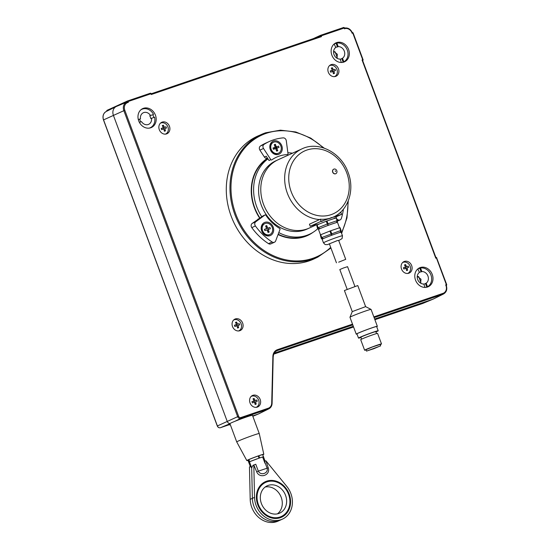 <?xml version="1.0" encoding="UTF-8"?>
<svg xmlns="http://www.w3.org/2000/svg" width="550" height="550" viewBox="0 0 550 550"><rect width="100%" height="100%" fill="white"/><g stroke="black" fill="none" stroke-linecap="round" stroke-linejoin="round"><path stroke-width="0.82" d="M262.762 454.864A9.054 0.412 159.6 0 0 263.801 454.266A9.054 0.412 159.6 0 0 259.676 455.421A9.054 0.412 159.6 0 0 251.041 458.624A9.054 0.412 159.6 0 0 246.819 460.577A9.054 0.412 159.6 0 0 247.995 460.35M236.727 441.925L229.934 423.644A12.011 0.543 159.6 0 1 241.003 418.949A12.011 0.543 159.6 0 1 252.45 415.271L259.249 433.551A12.011 0.543 159.6 0 0 253.777 435.091A12.011 0.543 159.6 0 0 242.357 439.326A12.011 0.543 159.6 0 0 236.727 441.925A12.011 0.543 159.6 0 0 236.734 441.925L246.819 460.577M262.625 454.699A7.81 0.351 159.6 0 0 256.637 456.555A7.81 0.351 159.6 0 0 248.518 459.8M280.012 517.021A18.769 15.916 65.4 0 0 288.571 494.312A18.769 15.916 65.4 0 0 266.942 481.876A18.769 15.916 65.4 0 0 258.39 504.577A18.769 15.916 65.4 0 0 280.012 517.021M265.183 481.779A19.518 16.555 -114.6 0 1 266.317 481.332A19.518 16.555 -114.6 0 1 288.461 493.391A19.518 16.555 -114.6 0 1 281.407 517.282M268.249 485.389A15.015 12.732 65.4 0 0 267.238 485.788A15.015 12.732 65.4 0 0 261.642 504.151A15.015 12.732 65.4 0 0 278.706 513.507A15.015 12.732 65.4 0 0 279.716 513.102A15.015 12.732 65.4 0 0 285.319 494.746A15.015 12.732 65.4 0 0 268.249 485.389M277.441 513.851A15.015 12.732 65.4 0 0 280.72 496.141A15.015 12.732 65.4 0 0 265.176 487.025M256.651 471.756L253.818 464.956L254.54 497.344A21.622 18.336 65.4 0 0 256.094 505.361A21.622 18.336 65.4 0 0 282.466 519.111A21.622 18.336 65.4 0 0 290.861 493.536A21.622 18.336 65.4 0 0 286.777 486.379L265.952 460.831L268.249 467.809C270.834 475.283 259.579 479.112 256.651 471.756L258.335 471.151C260.666 476.018 268.709 473.303 267.107 468.167L264.543 461.278L265.684 460.921M253.921 506.351A21.622 18.336 65.4 0 0 280.294 520.101A21.622 18.336 -114.6 0 1 253.921 506.351A21.622 18.336 -114.6 0 1 252.367 498.334A21.622 18.336 65.4 0 0 253.921 506.351M289.169 494.106A19.518 16.555 65.4 0 0 265.368 481.69A19.518 16.555 65.4 0 0 257.785 504.783A19.518 16.555 65.4 0 0 281.593 517.199A19.518 16.555 65.4 0 0 289.169 494.106M253.818 464.956L252.966 465.348L251.687 467.796L249.452 461.787L259.353 458.04C263.519 456.692 264.646 456.438 262.735 457.27L264.969 463.279M248.903 462.055L249.452 461.787L251.687 467.796L252.367 498.334L251.687 467.796L250.326 466.551L249.473 466.943L250.195 499.331L254.54 497.344M254.086 464.867L255.771 464.262L258.335 471.151L268.249 467.809M282.466 519.111L278.121 521.098A21.622 18.336 -114.6 0 1 251.756 507.341A21.622 18.336 -114.6 0 1 250.195 499.331M248.476 459.697L249.281 461.862M250.319 466.572L248.703 462.227M248.841 459.532L249.645 461.697M258.844 455.778L259.648 457.937M265.107 461.196L263.491 456.837L261.442 457.353M258.239 455.984L259.043 458.143M256.857 458.906L250.319 461.409M354.881 286.357L347.559 266.668L343.468 267.994L339.817 269.548L347.139 289.238M365.633 306.646L357.789 285.553L344.417 290.531L352.261 311.609L349.965 317.254A11.261 0.509 159.6 0 0 349.958 317.274L356.235 334.146A11.261 0.509 159.6 0 0 356.998 334.056M376.702 326.728A11.261 0.509 159.6 0 0 377.341 326.294L371.071 309.423A11.261 0.509 159.6 0 0 371.051 309.409L365.619 306.632L352.261 311.603M371.051 309.409A11.261 0.509 159.6 0 0 359.899 313.032A11.261 0.509 159.6 0 0 349.965 317.254M377.341 326.294A11.261 0.509 159.6 0 0 366.176 329.904A11.261 0.509 159.6 0 0 356.235 334.146M375.925 331.952A10.512 0.474 159.6 0 0 378.207 330.77L376.64 326.556A10.512 0.474 159.6 0 0 366.217 329.924A10.512 0.474 159.6 0 0 356.936 333.884L358.504 338.099A10.512 0.474 159.6 0 0 361.006 337.501M378.207 330.77A10.512 0.474 159.6 0 0 367.785 334.139A10.512 0.474 159.6 0 0 358.504 338.099M376.537 333.596L375.815 331.664A7.961 0.358 159.6 0 0 367.922 334.214A7.961 0.358 159.6 0 0 360.896 337.212L361.618 339.137M380.181 344.685A9.006 0.406 159.6 0 0 381.507 343.949L377.589 333.403A9.006 0.406 159.6 0 0 368.651 336.291A9.006 0.406 159.6 0 0 360.697 339.687L364.623 350.226A9.006 0.406 159.6 0 0 366.107 349.917M381.507 343.949A9.006 0.406 159.6 0 0 372.57 346.837A9.006 0.406 159.6 0 0 364.623 350.226M380.621 345.881L380.098 344.472L372.652 346.878L366.025 349.704L366.547 351.113L380.621 345.881L366.547 351.113M373.924 348.673L379.424 346.321L367.744 350.666L373.924 348.673M292.456 153.209A43.244 36.671 65.4 0 0 287.87 152.756M267.953 158.868A43.244 36.671 65.4 0 0 261.807 216.824M278.795 232.595A43.244 36.671 65.4 0 0 287.148 235.895A43.244 36.671 65.4 0 0 309.464 234.252A43.244 36.671 65.4 0 0 317.694 228.772M267.74 158.551A43.244 36.671 65.4 0 0 260.033 218.13M278.176 234.238A43.244 36.671 65.4 0 0 285.127 236.823A43.244 36.671 65.4 0 0 307.443 235.173L309.464 234.252M316.387 224.812L307.093 229.061A37.538 31.831 65.4 0 1 261.312 205.184A37.538 31.831 65.4 0 1 275.894 160.779L278.066 159.782A37.538 31.831 65.4 0 0 263.484 204.194A37.538 31.831 65.4 0 0 309.265 228.071A37.538 31.831 65.4 0 1 263.484 204.194A37.538 31.831 65.4 0 1 278.066 159.782L301.943 148.871C318.539 140.676 341.303 152.632 348.129 172.521C355.011 189.949 348.288 210.671 333.149 217.154M340.821 212.245L341.605 214.342L335.782 216.996L341.605 214.342L331.341 217.827A37.538 31.831 65.4 0 0 340.821 212.245L340.216 212.52M341.605 214.342L321.083 221.32L310.228 226.284L309.444 224.187L320.299 219.223A37.538 31.831 65.4 0 0 331.341 217.827L321.083 221.32L320.299 219.223M321.31 221.519L323.015 220.853M336.552 240.941L329.093 243.932L336.552 240.941M342.471 235.758L341.165 232.244A10.134 0.461 159.6 0 0 336.552 233.544A10.134 0.461 159.6 0 0 326.913 237.112A10.134 0.461 159.6 0 0 322.163 239.305L323.476 242.825A10.134 0.461 -20.4 0 1 328.219 240.632A10.134 0.461 -20.4 0 1 337.858 237.057A10.134 0.461 -20.4 0 1 342.471 235.758L342.093 238.569L338.745 240.597L337.452 240.529L327.415 244.654L325.119 244.544L323.476 242.825M340.89 232.107L341.082 230.416L340.038 227.604L329.931 231.041L320.334 234.898L321.207 238.322L322.211 239.236M321.207 238.322L321.743 237.545L340.739 230.512L340.189 232.368L341.117 231.357L340.038 227.604M330.632 230.78L331.678 233.592L331.829 235.214L331.368 235.393M320.334 234.898L321.379 237.71L323.29 238.652M320.691 234.733L321.743 237.545L323.304 238.617L323.757 238.439M329.931 231.041L330.976 233.853L331.829 235.214L332.276 235.063M339.501 227.769L337.507 222.399A10.134 0.461 159.6 0 0 332.887 223.699A10.134 0.461 159.6 0 0 323.256 227.274A10.134 0.461 159.6 0 0 318.505 229.467L320.499 234.816M337.164 222.406L337.418 220.577L336.373 217.766L326.975 220.942L317.034 224.895L318.079 227.707L319.632 228.807M320.1 228.594L317.721 227.872L316.669 225.06L317.543 228.477L318.079 227.707L327.312 224.015L337.081 220.674L336.531 222.53L337.459 221.512L336.373 217.766M326.975 220.942L328.02 223.754L328.164 225.369L327.711 225.555M336.531 222.53L336.077 222.681M328.611 225.218L328.164 225.369L327.312 224.015L326.267 221.203M317.543 228.477L318.553 229.391M330.873 217.986A3.004 1.588 -108.8 0 0 331.203 217.456L330.756 218.096M321.083 221.32L310.228 226.284L316.284 224.221M338.69 262.171L345.723 259.353L338.69 262.171M343.413 209.172A57.805 49.026 -114.6 0 1 341.351 218.433A3.004 2.544 65.4 0 1 340.106 219.904A3.004 2.544 65.4 0 1 337.886 219.739L336.896 219.168M268.503 243.636L272.119 241.986A3.004 2.544 65.4 0 0 274.471 242.227L270.847 243.884A3.004 2.544 -114.6 0 1 268.503 243.636A57.805 49.026 -114.6 0 1 251.783 227.624A3.004 2.544 -114.6 0 1 252.12 223.465L255.736 221.808A3.004 2.544 65.4 0 0 255.406 225.968L251.783 227.624M274.471 242.227A3.004 2.544 65.4 0 0 275.33 241.519A3.004 2.544 65.4 0 0 275.667 240.907L279.998 229.412A0.749 0.639 65.4 0 0 279.641 228.422A40.542 34.382 -114.6 0 1 265.877 215.236A0.749 0.639 65.4 0 0 264.962 215.002L255.736 221.808M272.449 233.833A7.129 6.05 -114.6 0 1 263.704 234.053A7.129 6.05 -114.6 0 1 262.412 224.214A7.129 6.05 -114.6 0 1 271.157 223.994A7.129 6.05 -114.6 0 1 272.449 233.833M264.962 215.002L263.154 215.827A0.749 0.639 -114.6 0 1 263.354 215.738M272.119 241.986A57.805 49.026 -114.6 0 1 255.406 225.968M263.154 215.827L252.12 223.465M257.799 219.271A3.004 2.544 -114.6 0 1 258.184 219.044L259.793 218.309M259.889 150.129A3.004 2.544 -114.6 0 1 259.538 149.428A3.004 2.544 -114.6 0 1 260.432 146.025A57.805 49.026 -114.6 0 1 265.657 143.165L269.28 141.515A57.805 49.026 -114.6 0 1 283.154 137.871A3.004 2.544 65.4 0 1 286.282 140.724L288.007 153.828A0.749 0.639 65.4 0 1 287.464 154.578A40.542 34.382 -114.6 0 0 271.741 159.926A0.749 0.639 65.4 0 1 270.827 159.679L263.512 148.472L259.889 150.129L264.399 157.025L266.207 156.2L269.019 160.504L270.827 159.679M260.432 146.025L264.055 144.368A3.004 2.544 65.4 0 0 263.154 147.771A3.004 2.544 65.4 0 0 263.512 148.472M270.318 149.648A7.129 6.05 -114.6 0 1 273.563 141.02A7.129 6.05 -114.6 0 1 281.786 145.75A7.129 6.05 -114.6 0 1 278.534 154.378A7.129 6.05 -114.6 0 1 270.318 149.648M275.99 149.043L276.389 150.109L277.771 150.762L276.664 151.133L275.853 148.974A0.454 0.385 65.4 0 0 275.337 148.672L273.481 149.304L272.999 148.012L274.856 147.379A0.454 0.385 65.4 0 0 275.062 146.836L274.257 144.671L275.364 144.292L274.794 145.833L275.192 146.905L276.169 146.458A0.454 0.385 65.4 0 0 276.691 146.754L278.548 146.121L279.029 147.414L277.173 148.046A0.454 0.385 65.4 0 0 276.966 148.596L275.99 149.043A0.454 0.385 -114.6 0 1 276.196 148.493L277.111 148.074A3.376 2.867 65.4 0 0 276.959 147.599A3.376 2.867 65.4 0 0 276.533 146.767M274.938 145.447A3.376 2.867 65.4 0 0 274.491 145.303M267.575 158.29A3.004 2.544 -114.6 0 1 264.399 157.025M264.055 144.368A57.805 49.026 -114.6 0 1 269.28 141.515M278.107 153.34A6.009 5.094 -114.6 0 1 271.281 149.593A6.009 5.094 -114.6 0 1 273.515 142.251A6.009 5.094 -114.6 0 1 273.921 142.093A6.009 5.094 -114.6 0 1 280.748 145.833A6.009 5.094 -114.6 0 1 278.506 153.175A6.009 5.094 -114.6 0 1 278.107 153.34M278.506 153.175L278.004 153.409A6.009 5.094 -114.6 0 1 277.599 153.567A6.009 5.094 -114.6 0 1 270.772 149.827A6.009 5.094 -114.6 0 1 273.013 142.484L273.515 142.251M275.364 144.292L276.169 146.458M276.966 148.596L277.771 150.762M269.486 234.664A6.009 5.094 -114.6 0 1 262.659 230.924A6.009 5.094 -114.6 0 1 264.894 223.575A6.009 5.094 -114.6 0 1 265.299 223.417A6.009 5.094 -114.6 0 1 272.126 227.157A6.009 5.094 -114.6 0 1 269.892 234.506A6.009 5.094 -114.6 0 1 269.486 234.664M269.892 234.506L269.383 234.733A6.009 5.094 -114.6 0 1 268.978 234.898A6.009 5.094 -114.6 0 1 262.151 231.151A6.009 5.094 -114.6 0 1 264.392 223.809L264.894 223.575M266.083 227.191L266.571 228.229L267.554 227.782A0.454 0.385 65.4 0 0 268.07 228.085L269.926 227.452L270.407 228.745L268.551 229.377A0.454 0.385 65.4 0 0 268.345 229.921L269.149 232.086L268.043 232.464L267.238 230.299A0.454 0.385 65.4 0 0 266.716 229.996L264.859 230.629L264.378 229.336L266.234 228.704A0.454 0.385 65.4 0 0 266.441 228.161L265.636 225.995L266.743 225.617L267.554 227.782M266.179 227.164L266.743 225.617M268.07 228.085L269.926 227.452M268.008 228.216L268.455 229.419M268.345 229.921L267.369 230.367L267.768 231.433L269.149 232.086M267.369 230.367A0.454 0.385 -114.6 0 1 267.575 229.824L268.489 229.405M265.457 228.972A0.454 0.385 -114.6 0 1 265.258 229.151L264.413 229.439M267.094 228.525A0.454 0.385 -114.6 0 1 266.571 228.229M335.252 170.775L335.534 171.517L335.252 170.775M335.679 173.731A2.475 2.104 -114.6 0 1 332.86 172.184A2.475 2.104 -114.6 0 1 333.781 169.159A2.475 2.104 -114.6 0 1 333.953 169.091A2.475 2.104 -114.6 0 1 336.765 170.637A2.475 2.104 -114.6 0 1 335.844 173.662A2.475 2.104 -114.6 0 1 335.679 173.731M333.712 169.194A2.475 2.104 65.4 0 0 333.637 169.221A2.475 2.104 65.4 0 0 332.716 172.253A2.475 2.104 65.4 0 0 335.534 173.8A2.475 2.104 65.4 0 0 335.699 173.731A2.475 2.104 65.4 0 0 335.768 173.697M333.568 51.817L334.317 51.473M335.122 51.824L337.239 57.688M418.777 276.767L420.894 282.631M116.882 106.246A0.749 0.639 -114.6 0 1 117.281 105.655A0.749 0.639 65.4 0 0 116.882 106.246A7.508 6.366 65.4 0 0 116.167 106.556A7.508 6.366 65.4 0 0 113.41 115.363L227.232 421.424A3.004 2.544 65.4 0 0 230.024 423.527A3.004 2.544 -114.6 0 1 227.232 421.424L113.41 115.363A7.508 6.366 -114.6 0 1 116.49 106.411L126.768 102.114A7.143 6.057 -114.6 0 1 127.098 101.991L125.558 102.623M252.691 415.931L258.232 414.04A7.508 6.366 65.4 0 0 258.576 413.916L252.835 416.309L258.232 414.04L252.691 415.931M230.017 423.878L229.006 424.373L229.219 424.944L230.326 424.703M445.672 284.921L446.27 285.409C447.459 289.231 446.566 292.077 443.596 293.941L433.62 298.904A7.508 6.366 -114.6 0 1 432.953 299.179L374.639 319.021L432.953 299.179A7.508 6.366 65.4 0 0 433.297 299.056L422.675 303.476L432.953 299.179L442.963 294.209A0.749 0.399 -108.8 0 0 443.053 293.343A6.387 5.417 65.4 0 0 445.672 284.921L446.366 284.687L436.432 257.971L435.772 258.197L362.051 59.964L362.711 59.744L352.777 33.034L352.124 33.254L352.241 32.56C350.474 29.006 347.868 27.507 344.424 28.071M353.306 326.274L274.196 353.183L353.306 326.274M107.367 110.935L106.803 111.189A0.749 0.639 -114.6 0 1 107.147 110.282L117.177 105.696M352.124 33.254A6.387 5.417 65.4 0 0 344.657 28.724A6.387 5.417 65.4 0 0 344.41 28.813L344.128 28.057L321.186 35.86L321.475 36.623L151.257 94.524L150.968 93.754L128.033 101.558L128.336 102.369L127.098 101.991M344.513 28.449L344.41 28.813M408.788 273.233A6.304 5.349 65.4 0 0 409.145 273.096A6.304 5.349 65.4 0 0 411.579 265.396A6.304 5.349 65.4 0 0 404.394 261.422A6.304 5.349 65.4 0 0 403.906 261.628A6.304 5.349 65.4 0 0 401.638 269.349A6.304 5.349 65.4 0 0 408.788 273.233M335.589 76.409A6.304 5.349 65.4 0 0 335.947 76.271A6.304 5.349 65.4 0 0 338.381 68.571A6.304 5.349 65.4 0 0 331.196 64.604A6.304 5.349 65.4 0 0 330.708 64.804A6.304 5.349 65.4 0 0 328.439 72.524A6.304 5.349 65.4 0 0 335.589 76.409M166.581 133.897A6.304 5.349 65.4 0 0 166.939 133.76A6.304 5.349 65.4 0 0 169.373 126.06A6.304 5.349 65.4 0 0 162.188 122.093A6.304 5.349 65.4 0 0 161.693 122.292A6.304 5.349 65.4 0 0 159.431 130.013A6.304 5.349 65.4 0 0 166.581 133.897M257.304 407.117A6.304 5.349 65.4 0 0 257.661 406.979A6.304 5.349 65.4 0 0 260.102 399.272A6.304 5.349 65.4 0 0 252.917 395.306A6.304 5.349 65.4 0 0 252.423 395.505A6.304 5.349 65.4 0 0 250.154 403.226A6.304 5.349 65.4 0 0 257.304 407.117M239.779 330.722A6.304 5.349 65.4 0 0 240.137 330.584A6.304 5.349 65.4 0 0 242.571 322.884A6.304 5.349 65.4 0 0 235.386 318.918A6.304 5.349 65.4 0 0 234.891 319.117A6.304 5.349 65.4 0 0 232.629 326.837A6.304 5.349 65.4 0 0 239.779 330.722M343.86 62.088A10.409 8.828 65.4 0 0 344.671 61.751A10.409 8.828 65.4 0 0 348.411 49.012A10.409 8.828 65.4 0 0 336.614 42.598A10.409 8.828 65.4 0 0 336.022 42.824A10.409 8.828 65.4 0 0 332.007 55.536A10.409 8.828 65.4 0 0 343.86 62.088M427.515 287.024A10.409 8.828 65.4 0 0 428.326 286.694A10.409 8.828 65.4 0 0 432.066 273.955A10.409 8.828 65.4 0 0 420.269 267.541A10.409 8.828 65.4 0 0 419.678 267.768A10.409 8.828 65.4 0 0 415.663 280.472A10.409 8.828 65.4 0 0 427.515 287.024M150.707 127.786A10.409 8.828 65.4 0 0 151.518 127.456A10.409 8.828 65.4 0 0 155.258 114.716A10.409 8.828 65.4 0 0 143.461 108.302A10.409 8.828 65.4 0 0 142.869 108.529A10.409 8.828 65.4 0 0 138.854 121.234A10.409 8.828 65.4 0 0 150.707 127.786M309.018 260.927A67.567 57.303 65.4 0 0 314.298 258.782L317.886 257.063A67.499 57.241 -114.6 0 1 312.613 259.208A67.499 57.241 -114.6 0 1 235.709 216.721A67.499 57.241 -114.6 0 1 261.786 134.289A67.499 57.241 -114.6 0 1 265.602 132.804L258.136 135.884A67.567 57.303 65.4 0 0 232.038 218.391A67.567 57.303 65.4 0 0 309.018 260.927M276.547 148.335A5.252 4.455 65.4 0 0 275.736 146.657M274.863 145.654A5.252 4.455 65.4 0 0 274.512 145.358M151.257 94.524L151.209 93.72M321.475 36.623L320.265 36.279L151.339 93.741L320.251 36.286M362.051 59.964L362.615 60.466L435.896 257.503L435.772 258.197M446.318 285.532A0.749 0.639 65.4 0 0 446.607 284.646L446.366 284.687A0.749 0.399 -108.8 0 1 446.311 285.519M127.318 101.97L128.081 101.681M151.202 93.686A0.749 0.639 65.4 0 0 150.349 93.218L143.928 96.154M117.281 105.655L127.407 101.021L150.349 93.218M127.407 101.021A0.749 0.639 65.4 0 0 127.071 101.929M273.185 356.751L272.099 403.349C271.968 405.879 270.896 407.701 268.881 408.801A7.143 6.057 -114.6 0 1 268.242 409.069A0.749 0.399 -108.8 0 0 268.338 408.203A6.387 5.417 65.4 0 0 271.707 403.164L272.009 403.439A7.143 6.057 -114.6 0 1 268.881 408.801L258.899 413.765A7.508 6.366 -114.6 0 1 258.232 414.04L268.242 409.069L240.701 418.433L234.974 421.286M150.968 93.754L151.312 93.658M313.191 38.686L320.567 35.317A0.749 0.639 65.4 0 0 320.224 36.231L319.632 36.499M320.478 36.266L321.234 35.977M320.567 35.317L343.502 27.521L337.081 30.449M344.369 28.016L344.128 28.057A0.749 0.399 -108.8 0 0 343.523 27.507A0.749 0.399 -108.8 0 0 343.502 27.521A0.749 0.639 65.4 0 1 343.571 27.5M353.004 32.959A0.749 0.639 65.4 0 0 352.206 32.477M362.656 60.583A0.749 0.399 -108.8 0 0 362.711 59.744L362.952 59.703M435.861 257.421A0.749 0.399 71.2 0 1 436.432 257.971L436.769 257.874A0.749 0.749 0 0 0 435.861 257.414A0.749 0.639 65.4 0 0 435.861 257.421M420.647 283.181L420.998 279.235L417.264 276.203M421.128 271.893L421.857 271.562L420.523 267.981L419.801 268.311L421.128 271.893A6.38 5.411 65.4 0 0 419.863 272.133A6.38 5.411 65.4 0 0 419.43 272.305A6.38 5.411 65.4 0 0 419.416 272.312M426.284 287.334A10.134 8.594 -114.6 0 0 426.779 287.086L427.501 286.749L426.174 283.174A6.38 5.411 65.4 0 0 427.934 276.031A6.38 5.411 65.4 0 0 421.857 271.562M426.174 283.174L425.453 283.504A6.38 5.411 65.4 0 1 424.737 283.91A6.38 5.411 65.4 0 1 424.304 284.082A6.38 5.411 65.4 0 1 423.844 284.212M426.779 287.086L425.453 283.504M427.501 286.749A10.134 8.594 65.4 0 0 430.953 275.007A10.134 8.594 65.4 0 0 420.523 267.981M417.862 268.895A10.134 8.594 -114.6 0 1 419.801 268.311M417.808 268.943L419.437 272.381A6.38 5.411 65.4 0 0 417.677 279.524A6.38 5.411 65.4 0 0 423.761 283.999L425.04 287.43M418.11 268.806A10.134 8.594 65.4 0 0 417.649 269.081M336.992 58.238L337.343 54.292L333.609 51.267M337.473 46.949L338.202 46.619L336.868 43.044L336.146 43.374L337.473 46.949A6.38 5.411 65.4 0 0 336.208 47.197A6.38 5.411 65.4 0 0 335.775 47.362A6.38 5.411 65.4 0 0 335.761 47.376M342.629 62.391A10.134 8.594 -114.6 0 0 343.124 62.143L343.853 61.813L342.519 58.231A6.38 5.411 65.4 0 0 344.286 51.095A6.38 5.411 65.4 0 0 338.202 46.619M342.519 58.231L341.798 58.568A6.38 5.411 65.4 0 1 341.082 58.974A6.38 5.411 65.4 0 1 340.649 59.146A6.38 5.411 65.4 0 1 340.189 59.276M343.124 62.143L341.798 58.568M343.853 61.813A10.134 8.594 65.4 0 0 347.304 50.064A10.134 8.594 65.4 0 0 336.868 43.044M334.207 43.952A10.134 8.594 -114.6 0 1 336.146 43.374M334.153 44L335.789 47.444A6.38 5.411 65.4 0 0 334.022 54.581A6.38 5.411 65.4 0 0 340.106 59.056L341.385 62.494M334.455 43.862A10.134 8.594 65.4 0 0 333.994 44.138M153.835 117.459A10.134 8.594 -114.6 0 0 152.811 114.723L149.738 115.768A6.38 5.411 65.4 0 1 150.404 117.123A6.38 5.411 65.4 0 1 150.782 118.58L154.578 117.205A10.134 8.594 65.4 0 1 149.194 128.136M139.384 122.375L141.536 121.639A6.38 5.411 65.4 0 0 148.651 124.341A6.38 5.411 65.4 0 0 151.504 118.25M138.332 119.646L139.762 119.157A6.38 5.411 65.4 0 0 140.14 120.615A6.38 5.411 65.4 0 0 140.766 121.901M152.811 114.723L149.738 115.768M153.532 114.393A10.134 8.594 65.4 0 0 140.841 109.842M150.459 115.438A6.38 5.411 65.4 0 0 143.344 112.736A6.38 5.411 65.4 0 0 140.491 118.828L138.311 119.57M139.762 119.157L140.491 118.828M230.216 424.408L229.219 424.944M238.576 330.962A6.009 5.094 65.4 0 0 241.127 323.764A6.009 5.094 65.4 0 0 233.592 320.045M239.704 324.857A9.549 8.415 -105.6 0 0 239.491 324.232A9.549 8.415 -105.6 0 0 239.243 323.62A9.735 0.44 159.6 0 0 237.572 324.163A9.735 5.143 -108.8 0 0 236.534 322.059A9.549 4.421 142.3 0 0 235.469 322.417A9.735 5.143 71.2 0 1 236.507 324.521A9.735 0.44 159.6 0 0 234.396 325.27L234.857 326.507A9.735 0.44 -20.4 0 1 236.968 325.758A9.735 5.143 71.2 0 1 237.566 328.061A9.549 3.671 -3.8 0 0 238.631 327.704A9.735 5.143 -108.8 0 0 238.033 325.401A9.735 0.44 -20.4 0 1 239.704 324.857M235.854 324.823L239.243 323.62M236.376 324.761L236.775 325.827M235.895 324.926L237.572 324.163M236.019 323.441L236.534 322.059M234.451 325.421L236.507 324.521M237.002 325.868L238.033 325.401M237.359 327.106L238.631 327.704M256.107 407.351A6.009 5.094 65.4 0 0 258.651 400.152A6.009 5.094 65.4 0 0 251.116 396.44M257.235 401.246A9.549 8.415 -105.6 0 0 257.022 400.62A9.549 8.415 -105.6 0 0 256.774 400.008A9.735 0.44 159.6 0 0 255.104 400.551A9.735 5.143 -108.8 0 0 254.059 398.447A9.549 4.421 142.3 0 0 253 398.812A9.735 5.143 71.2 0 1 254.038 400.916A9.735 0.44 159.6 0 0 251.928 401.658L252.388 402.896A9.735 0.44 -20.4 0 1 254.499 402.153A9.735 5.143 71.2 0 1 255.097 404.456A9.549 3.671 -3.8 0 0 256.163 404.092A9.735 5.143 -108.8 0 0 255.564 401.789A9.735 0.44 -20.4 0 1 257.235 401.246M254.533 402.256L255.564 401.789M254.891 403.501L256.163 404.092M253.385 401.211L256.774 400.008M253.907 401.156L254.306 402.215M253.419 401.321L255.104 400.551M253.55 399.836L254.059 398.447M251.982 401.809L254.038 400.916M407.584 273.474A6.009 5.094 65.4 0 0 410.135 266.276A6.009 5.094 65.4 0 0 402.6 262.556M408.712 267.369A9.549 8.415 -105.6 0 0 408.506 266.743A9.549 8.415 -105.6 0 0 408.251 266.131A9.735 0.44 159.6 0 0 406.581 266.674A9.735 5.143 -108.8 0 0 405.543 264.571A9.549 4.421 142.3 0 0 404.477 264.928A9.735 5.143 71.2 0 1 405.522 267.032A9.735 0.44 159.6 0 0 403.404 267.781L403.865 269.019A9.735 0.44 -20.4 0 1 405.982 268.269A9.735 5.143 71.2 0 1 406.581 270.572A9.549 3.671 -3.8 0 0 407.639 270.215A9.735 5.143 -108.8 0 0 407.041 267.912A9.735 0.44 -20.4 0 1 408.712 267.369M404.862 267.334L408.251 266.131M405.391 267.272L405.783 268.338M404.903 267.438L406.581 266.674M405.034 265.952L405.543 264.571M403.466 267.933L405.522 267.032M406.017 268.379L407.041 267.912M406.368 269.617L407.639 270.215M165.378 134.138A6.009 5.094 65.4 0 0 167.929 126.94A6.009 5.094 65.4 0 0 160.394 123.221M166.506 128.033A9.549 8.415 -105.6 0 0 166.292 127.407A9.549 8.415 -105.6 0 0 166.045 126.796A9.735 0.44 159.6 0 0 164.374 127.339A9.735 5.143 -108.8 0 0 163.336 125.235A9.549 4.421 142.3 0 0 162.271 125.599A9.735 5.143 71.2 0 1 163.309 127.703A9.735 0.44 159.6 0 0 161.198 128.446L161.659 129.683A9.735 0.44 -20.4 0 1 163.769 128.941A9.735 5.143 71.2 0 1 164.368 131.244A9.549 3.671 -3.8 0 0 165.433 130.879A9.735 5.143 -108.8 0 0 164.835 128.576A9.735 0.44 -20.4 0 1 166.506 128.033M163.804 129.044L164.835 128.576M164.161 130.281L165.433 130.879M162.656 127.999L166.045 126.796M163.178 127.944L163.577 129.002M162.697 128.109L164.374 127.339M162.821 126.624L163.336 125.235M161.253 128.597L163.309 127.703M334.386 76.649A6.009 5.094 65.4 0 0 336.937 69.451A6.009 5.094 65.4 0 0 329.402 65.732M335.514 70.544A9.549 8.415 -105.6 0 0 335.308 69.919A9.549 8.415 -105.6 0 0 335.06 69.307A9.735 0.44 159.6 0 0 333.382 69.85A9.735 5.143 -108.8 0 0 332.344 67.746A9.549 4.421 142.3 0 0 331.286 68.111A9.735 5.143 71.2 0 1 332.324 70.214A9.735 0.44 159.6 0 0 330.213 70.957L330.667 72.194A9.735 0.44 -20.4 0 1 332.784 71.445A9.735 5.143 71.2 0 1 333.382 73.755A9.549 3.671 -3.8 0 0 334.441 73.391A9.735 5.143 -108.8 0 0 333.843 71.088A9.735 0.44 -20.4 0 1 335.514 70.544M332.819 71.555L333.843 71.088M333.169 72.792L334.441 73.391M331.664 70.51L335.06 69.307M332.193 70.455L332.585 71.514M331.705 70.62L333.382 69.85M331.836 69.135L332.344 67.746M330.268 71.108L332.324 70.214M319.577 219.56A37.538 31.831 -114.6 0 1 287.368 193.277A37.538 31.831 -114.6 0 1 301.943 148.871M346.761 172.906A34.533 29.288 65.4 0 0 306.969 150.019A34.533 29.288 65.4 0 0 291.225 191.799A34.533 29.288 65.4 0 0 331.018 214.686A34.533 29.288 65.4 0 0 346.761 172.906M330.777 218.109A37.538 31.831 -114.6 0 1 328.618 218.756M340.182 232.396L339.742 232.519M339.694 227.7L340.739 230.512L341.082 230.416M337.418 220.577L337.081 220.674L336.029 217.346M337.226 220.041L337.886 219.739M276.444 148.032A67.499 57.241 65.4 0 0 274.883 147.366M417.216 277.186L418.474 276.616M418.021 276.43L417.216 276.794L418.021 276.43M128.336 102.369A6.387 5.417 65.4 0 0 127.717 102.534A6.387 5.417 65.4 0 0 124.802 110.261L103.565 119.893L217.387 425.954L237.662 416.687L123.839 110.626A7.143 6.057 -114.6 0 1 126.768 102.114L127.112 101.984M217.387 425.954A2.633 2.234 65.4 0 0 220.426 427.701L229.137 424.737L220.413 427.707A0.749 0.399 -108.8 0 0 220.426 427.701C219.01 428.017 217.972 427.453 217.298 426.009L217.387 425.954M229.962 423.72L220.426 427.701M273.756 354.131L353.567 326.982L273.756 354.131M422.661 303.483A0.749 0.399 -108.8 0 0 422.675 303.476L374.901 319.729L422.689 303.469A7.143 6.057 65.4 0 0 423.012 303.346M103.579 119.927L103.565 119.893A7.143 6.057 65.4 0 1 106.184 111.519L116.167 106.556M273.46 147.854A66.749 56.609 -114.6 0 1 275.419 148.658M323.311 147.826A66.749 56.609 65.4 0 0 266.228 133.341A66.749 56.609 65.4 0 0 235.799 214.101A66.749 56.609 65.4 0 0 312.709 258.342A66.749 56.609 65.4 0 0 330.694 247.376M313.046 232.32A43.615 36.987 -114.6 0 1 304.652 236.679A43.615 36.987 -114.6 0 1 278.059 234.554M259.779 218.316A43.615 36.987 -114.6 0 1 267.362 158.359M341.371 232.801A66.749 56.609 65.4 0 0 347.916 201.685M352.791 324.878L277.337 350.543A7.872 6.676 65.4 0 0 276.636 350.831A7.872 6.676 65.4 0 0 273.192 356.572M276.636 350.831C274.553 351.952 273.433 353.891 273.268 356.661L272.882 356.476A8.628 7.315 -114.6 0 1 277.434 349.676A0.749 0.399 -108.8 0 1 277.337 350.543L275.997 351.209M240.797 417.567A0.749 0.399 -108.8 0 1 240.701 418.433A2.633 2.234 -114.6 0 1 237.662 416.687L238.624 416.322A1.884 1.602 65.4 0 0 240.797 417.567L268.338 408.203M124.802 110.261L238.624 416.322M271.707 403.164L272.882 356.476M277.434 349.676L352.516 324.136M373.842 316.882L443.053 293.343M443.596 293.941A7.143 6.057 -114.6 0 1 442.963 294.209L374.117 317.625M362.732 59.806L362.189 60.053M436.672 257.929L446.703 284.591M230.017 424.497L229.817 423.967M263.801 454.266L259.249 433.551M248.689 462.22L247.857 459.972M262.618 454.486L263.491 456.837M317.164 225.246L316.697 225.122M316.663 225.101L316.326 224.675M317.886 224.097L317.687 224.95M335.177 218.453L334.462 217.931M345.723 259.353L338.635 240.302M336.435 262.811L329.347 243.753M337.514 221.086L340.106 219.904M263.251 215.772L265.059 214.947M276.162 148.507L277.138 148.06M267.541 229.831L268.524 229.384M217.298 426.009L103.476 119.948C102.341 116.16 103.249 113.355 106.184 111.519M127.359 101.042L107.099 110.302M317.886 257.063L330.928 248.009M341.612 233.441L346.968 217.903L348.267 200.839M324.177 148.122L310.722 138.098L295.804 131.979L280.424 130.164L265.623 132.797M320.512 35.337L313.163 38.699M344.527 28.126L344.465 27.961A0.749 0.749 0 0 0 343.523 27.507M353.121 32.938L363.048 59.648A0.749 0.749 0 0 1 362.663 60.589"/></g></svg>
